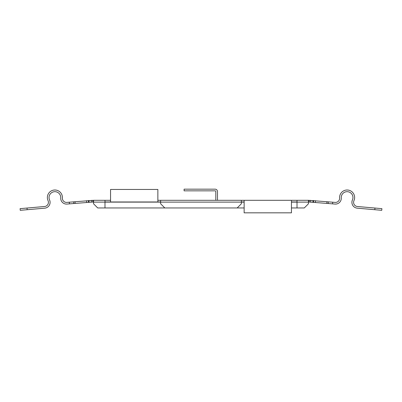 <?xml version="1.0" encoding="UTF-8"?>
<svg xmlns="http://www.w3.org/2000/svg" width="402" height="402" viewBox="0 0 402 402"><rect width="100%" height="100%" fill="white"/><g stroke="black" fill="none" stroke-linecap="round" stroke-linejoin="round"><path stroke-width="0.6" d="M27.175 209.708L44.753 208.171A5.844 5.844 0 0 0 49.567 199.935A5.844 5.844 0 0 1 54.888 191.679A5.844 5.844 0 0 1 60.722 197.884A5.844 5.844 0 0 0 67.064 204.07L69.365 203.869L69.365 202.196L66.918 202.407A4.176 4.176 0 0 1 62.39 197.99A7.512 7.512 0 0 0 54.888 190.005A7.512 7.512 0 0 0 48.044 200.628A4.176 4.176 0 0 1 44.607 206.507L27.029 208.045L27.175 209.708L20.246 210.316L20.1 208.653L27.029 208.045M347.112 190.005A7.512 7.512 0 0 0 339.61 197.99A4.176 4.176 0 0 1 335.082 202.407L332.635 202.196L332.635 203.869L334.936 204.07A5.844 5.844 0 0 0 341.278 197.884A5.844 5.844 0 0 1 347.112 191.679A5.844 5.844 0 0 1 352.433 199.935A5.844 5.844 0 0 0 357.247 208.171L374.825 209.708L374.971 208.045L357.393 206.507A4.176 4.176 0 0 1 353.956 200.628A7.512 7.512 0 0 0 347.112 190.005M104.982 201.975L110.55 201.975L110.55 189.453L157.86 189.453L157.86 201.975L160.644 201.975M110.55 200.307L104.982 200.307L104.982 207.96L97.726 207.96L93.55 203.784L93.55 200.307L104.982 200.307M241.356 201.975L244.14 201.975M297.018 200.307L308.45 200.307L308.45 203.784L304.274 207.96L297.018 207.96L297.018 200.307L241.356 200.307L241.356 203.784L237.18 207.96L244.14 207.96M104.982 207.96L164.82 207.96L160.644 203.784L160.644 200.307L157.86 200.307M160.644 200.307L241.356 200.307M308.45 200.307L332.635 202.196M69.365 202.196L93.55 200.312M157.86 201.975L110.55 201.975M69.365 203.869L93.55 201.975M308.45 201.975L332.635 203.869M291.45 201.975L297.018 201.975M20.1 208.653L20.246 210.316M374.971 208.045L381.9 208.653L381.754 210.316L374.825 209.708M297.018 207.96L291.45 207.96M164.82 207.96L237.18 207.96M217.909 200.307A0.417 0.417 0 0 1 217.492 199.884L217.492 191.538A2.367 2.367 0 0 0 215.125 189.171L184.091 189.171L184.091 190.839L215.125 190.839A0.693 0.693 0 0 1 215.819 191.538L215.819 199.884A2.085 2.085 0 0 0 215.864 200.307M244.14 200.307L244.14 212.829L291.45 212.829L291.45 200.307M93.55 202.116L244.14 202.116M291.45 202.116L308.45 202.116M328.273 201.814L328.273 203.487M326.906 201.693L326.906 203.372M315.409 200.688L315.409 202.362M313.535 200.523L313.535 202.201M312.967 200.472L312.967 202.151M310.661 200.307L310.661 201.975M309.238 200.307L309.238 201.975M92.761 200.307L92.761 201.975M91.339 200.307L91.339 201.975M89.033 200.472L89.033 202.151M88.465 200.523L88.465 202.201M86.591 200.688L86.591 202.362M75.094 201.693L75.094 203.372M73.727 201.814L73.727 203.487"/></g></svg>
